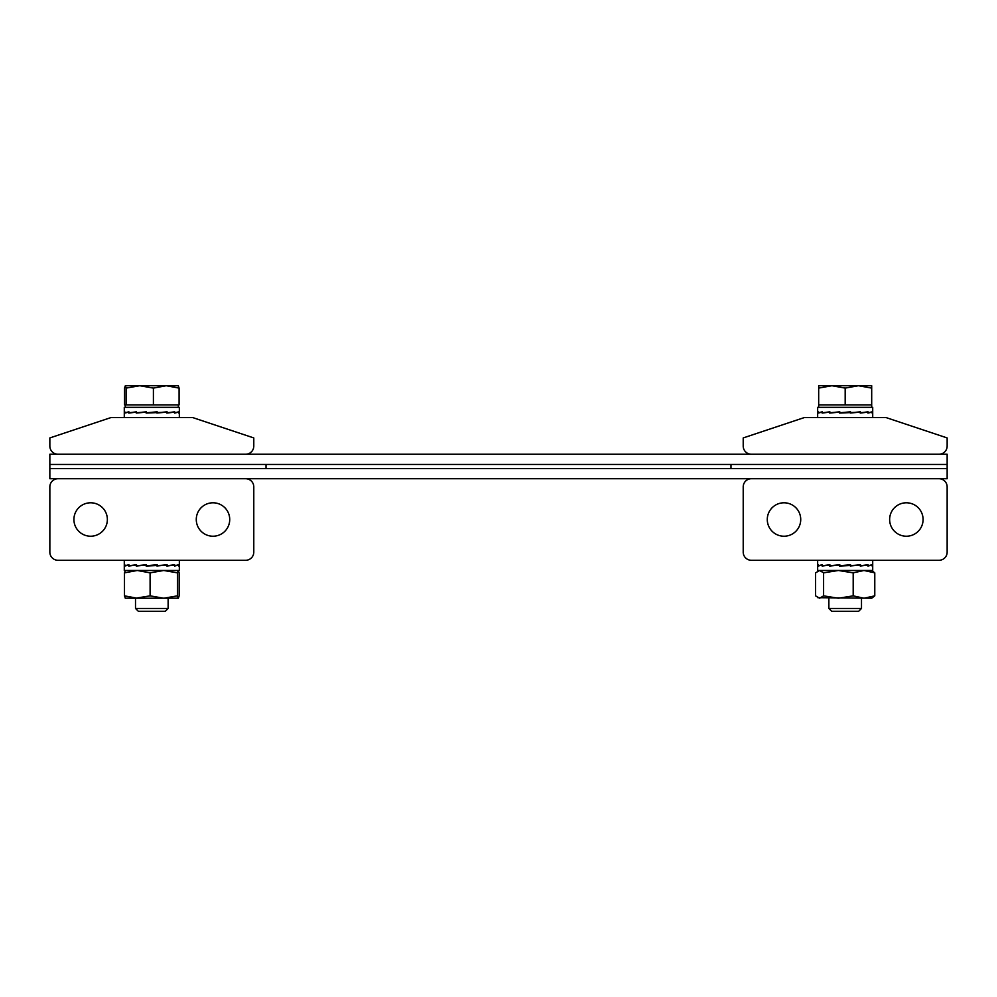 <?xml version="1.0" encoding="UTF-8"?>
<svg xmlns="http://www.w3.org/2000/svg" width="997" height="997" viewBox="0 0 997 997"><rect width="100%" height="100%" fill="white"/><g stroke="black" fill="none" stroke-linecap="round" stroke-linejoin="round"><path stroke-width="1.5" d="M947.15 464.44L49.85 464.44L49.85 454.246L947.15 454.246L947.15 464.44L730.988 464.44L730.988 468.528L947.15 468.528L49.85 468.528L49.85 464.44L266.012 464.44L266.012 468.528L49.85 468.528L49.85 478.722L947.15 478.722L947.15 464.44M212.997 536.224A16.725 16.725 0 0 0 229.721 519.499A16.725 16.725 0 0 0 212.997 502.787A16.725 16.725 0 0 0 196.272 519.499A16.725 16.725 0 0 0 212.997 536.224M90.64 536.224A16.725 16.725 0 0 0 107.364 519.499A16.725 16.725 0 0 0 90.64 502.787A16.725 16.725 0 0 0 73.915 519.499A16.725 16.725 0 0 0 90.64 536.224M253.786 486.872L253.786 552.139A8.163 8.163 0 0 1 245.623 560.289L58.013 560.289A8.163 8.163 0 0 1 49.85 552.139L49.85 486.872A8.163 8.163 0 0 1 58.013 478.722L245.623 478.722A8.163 8.163 0 0 1 253.786 486.872M784.003 502.787A16.725 16.725 0 0 0 767.279 519.499A16.725 16.725 0 0 0 784.003 536.224A16.725 16.725 0 0 0 800.728 519.499A16.725 16.725 0 0 0 784.003 502.787M906.36 502.787A16.725 16.725 0 0 0 889.636 519.499A16.725 16.725 0 0 0 906.36 536.224A16.725 16.725 0 0 0 923.085 519.499A16.725 16.725 0 0 0 906.36 502.787M743.214 552.139L743.214 486.872A8.163 8.163 0 0 1 751.377 478.722L938.987 478.722A8.163 8.163 0 0 1 947.15 486.872L947.15 552.139A8.163 8.163 0 0 1 938.987 560.289L751.377 560.289A8.163 8.163 0 0 1 743.214 552.139M49.85 446.095L49.85 437.932L111.028 417.544L192.608 417.544L253.786 437.932L253.786 446.095A8.163 8.163 0 0 1 245.623 454.246L58.013 454.246A8.163 8.163 0 0 1 49.85 446.095M743.214 446.095L743.214 437.932L804.392 417.544L885.972 417.544L947.15 437.932L947.15 446.095A8.163 8.163 0 0 1 938.987 454.246L751.377 454.246A8.163 8.163 0 0 1 743.214 446.095M871.69 407.337L871.69 404.894L818.674 404.894L818.674 388.095L831.934 385.727L845.182 388.095L858.442 385.727L818.674 385.727L818.674 388.095M818.674 407.337L818.674 404.894M861.495 608.457L828.868 608.457L831.685 611.273L858.679 611.273L861.495 608.457L861.495 598.225M828.868 608.457L828.868 598.225M871.69 385.727L858.442 385.727L871.69 388.095L871.69 385.727M871.69 404.894L871.69 388.095M845.182 404.894L845.182 388.095M168.132 608.457L135.505 608.457L138.321 611.273L165.315 611.273L168.132 608.457L168.132 598.225M178.363 385.752L166.25 385.727L179.086 388.095L179.086 404.894L124.55 404.894L124.55 388.095L125.335 385.727L126.133 388.095L139.767 385.727L125.335 385.727M166.25 385.727L139.767 385.727L153.401 388.095L166.25 385.727M179.086 388.095L178.289 385.727M153.401 404.894L153.401 388.095M126.133 404.894L126.133 388.095M179.348 565.523L179.348 570.483L124.289 570.483L124.289 565.523M124.874 566.022L124.762 565.087L124.762 566.022L128.763 565.087L128.763 566.022L136.277 565.087L136.277 566.022L146.148 565.087L146.148 566.022L166.86 565.087L156.89 565.96M178.762 566.022L178.874 565.087L178.762 566.022L178.762 565.087L174.537 566.022L174.537 565.087L166.86 566.022L166.86 565.087M174.537 565.087L166.86 565.885M178.762 565.087L177.865 565.1M124.812 564.776L124.812 565.723L124.812 564.776L124.812 565.723L128.925 564.776L128.925 565.723L136.527 564.776L136.527 565.723L146.447 564.776L146.447 565.723L157.19 564.776L157.19 565.723L167.11 564.776L167.11 565.723L174.712 564.776L174.712 565.723L178.812 564.776L178.812 565.723L178.812 564.776M136.527 564.925L128.925 565.723M146.447 564.838L136.527 565.723M124.812 565.723L125.672 565.71M872.711 565.523L872.711 570.483L817.652 570.483L817.652 565.523M818.238 566.022L818.126 565.087L818.126 566.022L822.126 565.087L822.126 566.022L829.641 565.087L829.641 566.022L839.524 565.087L839.524 566.022L860.224 565.087L850.267 565.96M872.126 566.022L872.238 565.087L872.126 566.022L872.126 565.087L867.913 566.022L867.913 565.087L860.237 566.022L860.224 565.087M867.913 565.087L860.237 565.885M872.126 565.087L871.228 565.1M818.188 564.776L818.188 565.723L818.188 564.776L818.188 565.723L822.288 564.776L822.288 565.723L829.89 564.776L829.89 565.723L839.81 564.776L839.81 565.723L850.553 564.776L850.553 565.723L860.473 564.776L860.473 565.723L868.075 564.776L868.075 565.723L872.188 564.776L872.188 565.723L872.188 564.776M829.89 564.925L822.288 565.723M839.81 564.838L829.89 565.723M818.188 565.723L819.048 565.71M124.874 413.07L124.762 412.135L124.762 413.07L128.763 412.135L128.763 413.07L136.277 412.135L136.277 413.07L146.148 412.135L146.148 413.07L166.86 412.135L156.89 413.02M178.762 413.07L178.874 412.135L178.762 413.07L178.762 412.135L174.537 413.07L174.537 412.135L166.86 413.07L166.86 412.135M124.289 412.297L124.289 407.337L179.348 407.337L179.348 412.297M174.537 412.135L166.86 412.932M178.762 412.135L177.865 412.147M124.812 411.836L124.812 412.77L124.812 411.836L124.812 412.77L128.925 411.836L128.925 412.77L136.527 411.836L136.527 412.77L146.447 411.836L146.447 412.77L157.19 411.836L157.19 412.77L167.11 411.836L167.11 412.77L174.712 411.836L174.712 412.77L178.812 411.836L178.812 412.77L178.812 411.836M136.527 411.985L128.925 412.77M146.447 411.898L136.527 412.77M124.812 412.77L125.672 412.758M818.238 413.07L818.126 412.135L818.126 413.07L822.126 412.135L822.126 413.07L829.641 412.135L829.641 413.07L839.524 412.135L839.524 413.07L860.224 412.135L850.267 413.02M872.126 413.07L872.238 412.135L872.126 413.07L872.126 412.135L867.913 413.07L867.913 412.135L860.237 413.07L860.224 412.135M817.652 412.297L817.652 407.337L872.711 407.337L872.711 412.297M867.913 412.135L860.237 412.932M872.126 412.135L871.228 412.147M818.188 411.836L818.188 412.77L818.188 411.836L818.188 412.77L822.288 411.836L822.288 412.77L829.89 411.836L829.89 412.77L839.81 411.836L839.81 412.77L850.553 411.836L850.553 412.77L860.473 411.836L860.473 412.77L868.075 411.836L868.075 412.77L872.188 411.836L872.188 412.77L872.188 411.836M829.89 411.985L822.288 412.77M839.81 411.898L829.89 412.77M818.188 412.77L819.048 412.758M815.596 572.851L815.596 595.857L819.596 598.225L823.597 595.857L823.597 572.851L819.596 570.483L815.596 572.851M823.597 572.851L838.39 570.483L853.195 572.851L853.195 595.857L838.39 598.225L823.597 595.857M853.195 595.857L863.988 598.225L874.78 595.857L871.69 598.225L817.714 597.677M853.195 572.851L863.988 570.483L874.78 572.851L874.78 595.857M874.78 572.851L871.69 570.483M125.348 570.483L124.488 572.851L137.299 570.483L150.098 572.851L163.77 570.483L177.429 572.851L177.429 595.857L163.77 598.225L150.098 595.857L135.505 598.225L135.505 608.457M125.348 598.225L124.488 595.857L137.299 598.225L178.363 598.2L179.148 595.857L179.148 572.851L178.326 570.483M124.488 572.851L124.488 595.857M150.098 572.851L150.098 595.857M177.429 595.857L178.289 598.225M177.429 572.851L178.289 570.483M125.261 598.2L137.299 598.225M125.31 407.337L125.31 404.894M178.326 407.337L178.326 404.894M124.289 560.289L124.289 565.249M179.348 560.289L179.348 565.249M817.652 560.289L817.652 565.249M872.711 560.289L872.711 565.249M124.289 412.584L124.289 417.544M179.348 412.584L179.348 417.544M817.652 412.584L817.652 417.544M872.711 412.584L872.711 417.544M818.674 570.483L817.714 571.044"/></g></svg>
